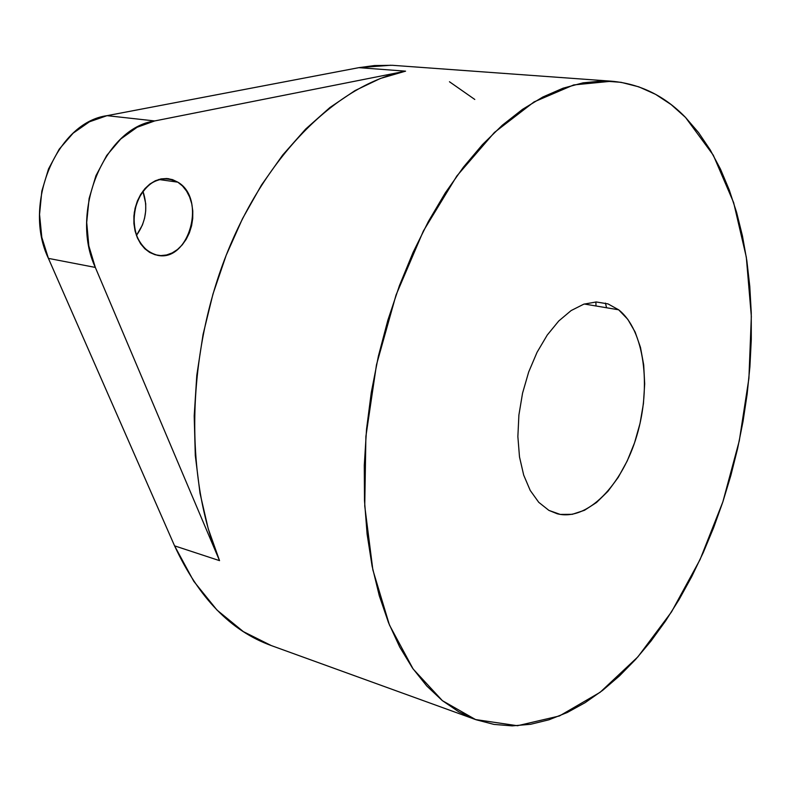 <?xml version="1.0" encoding="UTF-8"?>
<svg xmlns="http://www.w3.org/2000/svg" width="791" height="791" viewBox="0 0 791 791"><rect width="100%" height="100%" fill="white"/><g stroke="black" fill="none" stroke-linecap="round" stroke-linejoin="round"><path stroke-width="1.19" d="M584.292 304.011L618.641 309.795C644.339 329.985 651.646 386.206 636.824 435.673C622.28 485.259 587.199 521.496 557.24 513.774L548.905 510.393L538.75 502.325L530.217 490.43L523.691 475.104L519.499 456.921L517.868 436.612L518.896 415.048L522.554 393.167L528.704 371.938L537.059 352.292L547.234 335.068L558.753 320.988L571.112 310.576L583.788 304.179L596.246 301.964L608.012 303.902L618.641 309.795L627.787 319.327L635.143 332.052L640.492 347.437L643.696 364.908L644.685 383.833L643.439 403.558L640.028 423.422L634.56 442.772L627.223 460.945L618.236 477.349L607.883 491.369L596.513 502.503L584.49 510.274L572.239 514.328L560.226 514.407L548.905 510.393M136.418 235.461C146.088 221.905 148.243 207.123 142.904 191.115C148.243 207.123 146.088 221.905 136.418 235.461L142.439 225L144.605 218.128L145.702 210.94L145.722 203.692L142.904 191.115M177.827 182.167C206.906 198.689 188.99 262.741 157.261 255.256L149.707 252.448L155.105 254.751L160.791 255.602L166.565 254.979L172.191 252.922L177.471 249.521L182.207 244.903L186.231 239.258L189.395 232.801L191.59 225.751L192.737 218.385L192.786 210.96L191.748 203.762L189.632 197.038L186.538 191.056L182.553 186.033L177.827 182.167L172.537 179.626L166.871 178.519L161.048 178.895L155.303 180.763L149.845 184.046L144.911 188.644L140.699 194.378L137.377 201.013L135.083 208.3L133.906 215.923L133.906 223.596L135.073 230.992L137.357 237.824L140.65 243.826L144.832 248.76L149.707 252.448C134.579 240.84 130.475 223.695 137.377 201.013C147.858 180.645 161.344 174.356 177.827 182.167C206.906 198.689 188.99 262.741 157.261 255.256C140.482 249.936 132.829 235.669 134.292 212.453C139.532 189.791 150.943 178.539 168.532 178.687L177.827 182.167L158.694 179.478L177.827 182.167M611.413 81.196L392.465 65.307L374.538 65.544L358.847 67.66L405.565 71.16C338.716 83.984 266.26 153.385 226.186 255.275C186.162 357.087 184.778 479.593 219.532 560.641L174.584 545.859C198.62 597.788 230.863 631.03 271.323 645.585L475.559 719.563L442.416 700.688L413.139 669.008L389.429 624.979L372.868 569.915L364.75 506.042L365.887 436.434L376.486 364.77L396.044 295.003L423.383 230.982L456.852 175.968L494.424 132.453L534.034 101.92L573.683 84.934L611.641 81.216C640.008 83.787 664.638 95.859 685.52 117.424L713.294 155.184L733.633 202.585L746.308 257.124L751.341 316.44L748.909 378.355L739.288 440.805L722.865 501.85L700.084 559.544L671.519 611.908L637.882 656.876L600.122 692.293L559.455 715.954L517.462 725.733L475.559 719.563M595.989 305.979L595.9 301.964L595.989 305.979M476.113 719.761L493.98 724.408L512.212 725.881L530.613 724.289L549.013 719.78L567.236 712.513L585.132 702.665L602.584 690.405L619.452 675.919L635.638 659.397L651.042 641.017L665.577 620.965L679.162 599.43L691.749 576.58L703.258 552.583L713.65 527.627L722.865 501.85L730.864 475.44L737.607 448.556L743.046 421.346L747.169 393.987L749.917 366.638L751.292 339.468L751.252 312.633L749.779 286.332L746.852 260.714L742.462 235.995L736.599 212.344L729.262 189.969L720.463 169.076L710.219 149.885L698.562 132.591L685.52 117.424L671.173 104.61L655.581 94.347L638.841 86.852L621.073 82.323L602.426 80.939L583.036 82.847L563.113 88.177L542.863 96.996L522.505 109.356L502.305 125.225L482.52 144.545L463.427 167.158L445.303 192.866L428.435 221.381L413.08 252.388L399.485 285.472L387.867 320.187L378.414 356.049L371.276 392.534L366.549 429.108L364.285 465.246L364.483 500.446L367.113 534.222L372.096 566.119L379.294 595.761L388.559 622.814L399.692 646.998L412.516 668.108L426.794 686.005L442.298 700.589L458.81 711.841L476.113 719.761M271.362 645.604L243.351 631.623L217.011 610.079L193.795 581.326L174.584 545.859L48.419 258.38L95.325 267.427L219.532 560.641L95.325 267.427L88.829 245.882L86.703 222.419L89.116 198.511L95.938 175.711L106.736 155.441L120.756 138.979L137.09 127.282L154.69 120.944L405.565 71.16L380.342 78.487L354.981 90.609L329.936 107.507L305.662 129.062L282.674 155.056L261.455 185.094L242.481 218.712L226.186 255.275L212.957 294.094L203.089 334.366L196.801 375.27L194.2 415.947L195.298 455.567L200.024 493.347L208.181 528.576L219.532 560.641L174.584 545.859L48.419 258.38L41.804 237.32L39.55 214.42L41.834 191.115L48.538 168.898L59.216 149.173L73.158 133.165L89.442 121.794L107.032 115.664L358.847 67.66L390.902 65.238M449.456 81.75L474.788 99.458M605.422 303.101L606.568 307.758L605.422 303.101M48.419 258.38L95.325 267.427C69.47 212.126 104.422 127.934 154.69 120.944L107.032 115.664C56.734 122.358 22.277 204.296 48.419 258.38M154.69 120.944L107.032 115.664L358.847 67.66L405.565 71.16L154.69 120.944"/></g></svg>
